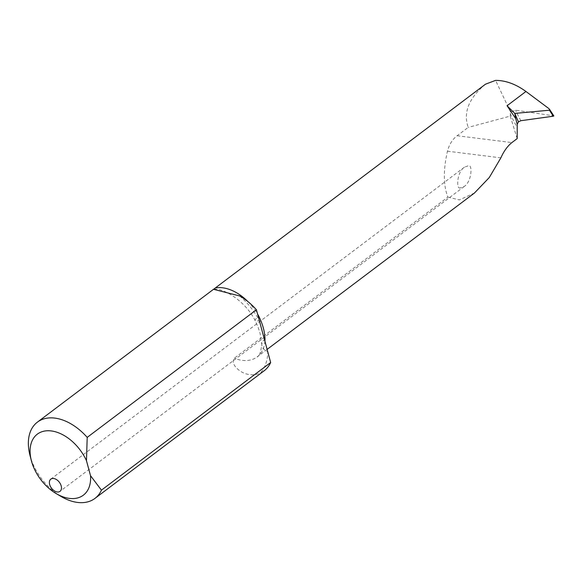 <?xml version="1.0" encoding="UTF-8"?>
<svg xmlns="http://www.w3.org/2000/svg" width="583" height="583" viewBox="0 0 583 583"><rect width="100%" height="100%" fill="white"/><g stroke="black" fill="none" stroke-linecap="round" stroke-linejoin="round"><path stroke-width="0.44" stroke-dasharray="2.92 2.19" d="M264.165 370.781A47.777 30.775 53 0 1 260.47 372.982A56.376 36.314 -127 0 0 267.765 351.811A15.289 9 -179.2 0 1 261.811 344.546L261.811 344.546A15.289 9 -179.2 0 1 264.463 339.583M485.493 84.192C468.827 98.112 463.062 112.512 468.2 127.4L457.13 135.744C452.517 139.228 449.289 144.38 447.46 151.194C443.167 170.025 443.306 185.343 447.882 197.127L234.264 358.246C230.416 363.96 238.418 370.548 243.228 372.777C249.189 375.401 254.939 375.467 260.47 372.982M61.004 496.439A47.777 30.775 53 0 1 29.973 455.301M447.882 197.127L459.375 199.896L474.438 193.031M517.179 138.601L510.22 116.126L468.2 127.4M460.599 187.762C456.008 190.575 456.606 172.196 464.454 167.153L468.083 165.878C472.675 163.058 472.077 181.437 464.228 186.48L460.599 187.762M510.22 116.126L510.606 112.096L515.598 110.187L553.435 115.813L548.625 108.402M510.606 112.096L495.572 80.381M239.686 295.96A56.376 36.314 -127 0 1 259.311 320.482A15.289 2.762 151.9 0 1 255.165 320.65L255.165 320.65A15.289 2.762 151.9 0 1 258.298 316.737M247.899 301.571A41.087 26.461 53 0 1 257.591 314.113M264.901 341.201A41.087 26.461 53 0 1 257.205 356.869A41.087 26.461 53 0 1 234.264 358.246M457.13 135.744L511.91 142.573M447.46 151.194L500.877 157.847M510.285 113.605A1194.341 289.212 0.1 0 0 516.866 126.7M520.896 120.703A1189.568 288.053 -179.9 0 1 515.598 110.187M267.109 349.399L257.205 356.869C259.085 356.985 260.623 352.875 261.811 344.546L260.069 333.33L258.05 327.085L255.165 320.65C245.625 301.156 223.092 287.543 213.618 289.35M464.454 167.153L50.83 479.124M464.228 186.48L60.034 491.331"/><path stroke-width="0.87" d="M213.691 289.343L239.686 295.96A47.777 30.775 53 0 1 256.418 309.762L270.658 362.531A47.777 30.775 53 0 1 264.165 370.781L94.949 498.407A47.777 30.775 53 0 1 61.004 496.439L56.208 493.604A38.216 24.617 -127 0 0 90.511 475.67L101.442 490.165A47.777 30.775 53 0 1 94.949 498.407M267.109 349.399L474.438 193.031L489.268 177.545L500.877 157.847C503.843 151.179 507.516 146.085 511.91 142.573L517.179 138.601L517.208 124.296L515.787 118.735L507.057 105.742L514.782 113.408L549.426 110.209L549.565 109.349L548.625 108.402L525.953 91.487C515.795 84.112 505.672 80.41 495.572 80.381L485.493 84.192L215.302 287.98A41.087 26.461 53 0 1 247.899 301.571M270.658 362.531L101.442 490.165M86.466 460.679A38.216 24.617 -127 0 0 48.229 430.742A38.216 24.617 -127 0 0 31.38 460.694L29.973 455.301A47.777 30.775 53 0 1 37.414 422.128A47.777 30.775 53 0 1 87.202 437.388L86.466 460.679L90.511 475.67M256.418 309.762L87.202 437.388M213.618 289.35L215.302 287.98M61.2 485.945A7.645 4.926 53 0 1 60.034 491.331A7.645 4.926 53 0 1 57.251 491.972A7.645 4.926 53 0 1 50.386 486.397A7.645 4.926 53 0 1 50.83 479.124A7.645 4.926 53 0 1 56.638 479.678A7.645 4.926 53 0 1 61.2 485.945M31.38 460.694A38.216 24.617 -127 0 0 56.208 493.604M258.298 316.737A15.289 2.762 151.9 0 1 258.837 316.321C262.802 324.345 264.857 331.953 264.995 339.153A41.087 26.461 53 0 1 264.901 341.201M517.208 124.296L518.447 121.854L514.782 113.408L515.787 118.735M518.447 121.854L520.896 120.703L553.311 116.199L549.426 110.209M553.435 115.813L553.311 116.199L553.435 115.813M264.463 339.583A15.289 9 -179.2 0 1 264.995 339.153M257.591 314.113A41.087 26.461 53 0 1 258.837 316.321M525.953 91.487L507.057 105.742M213.757 289.117L37.414 422.128M549.565 109.349L553.85 115.959"/></g></svg>
